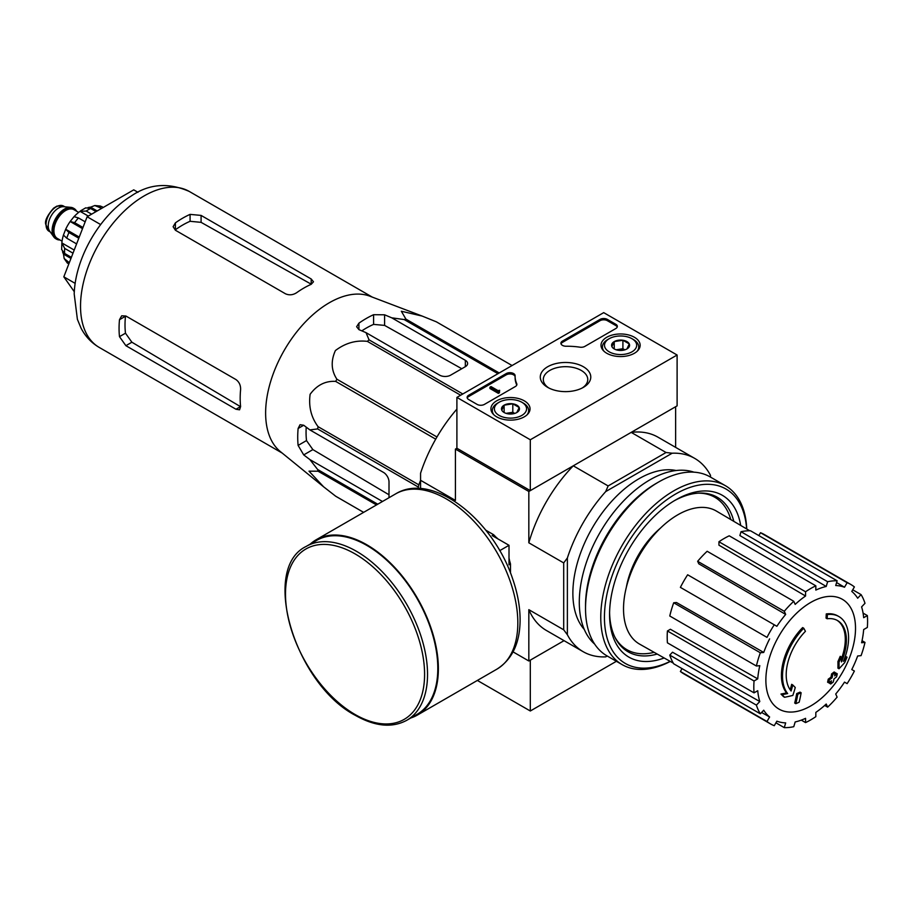 <?xml version="1.0" encoding="UTF-8"?>
<svg xmlns="http://www.w3.org/2000/svg" width="913" height="913" viewBox="0 0 913 913"><rect width="100%" height="100%" fill="white"/><g stroke="black" fill="none" stroke-linecap="round" stroke-linejoin="round"><path stroke-width="1.37" d="M323.567 486.777L280.291 451.524A90.056 51.995 -60 0 1 265.991 420.71A90.056 51.995 -60 0 1 299.179 328.897A90.056 51.995 -60 0 1 369.959 296.223L422.126 316.058L401.343 311.242L405.908 319.105A100.692 58.135 -60 0 0 404.197 319.561L391.734 317.815L384.601 314.802L373.588 314.7A96.904 55.955 120 0 0 358.912 323.179L356.629 326.717L358.912 329.627L366.033 332.652L369.057 339.853A100.692 58.135 -60 0 0 367.346 341.371C355.899 340.024 345.251 343.094 335.391 350.558C330.7 361.023 331.214 370.575 336.908 379.226A100.692 58.135 -60 0 0 335.664 381.394C325.439 380.767 316.925 385.058 310.123 394.29C308.491 406.525 311.139 417.321 318.089 426.679A100.692 58.135 -60 0 0 317.633 428.927L309.884 429.909L303.709 425.241L300.046 424.716L298.117 428.471A96.904 55.955 120 0 0 298.117 445.418L303.709 454.902L309.884 459.57L317.633 469.499A100.692 58.135 -60 0 0 318.089 471.211L308.993 471.165L323.567 486.777L335.664 496.204A100.692 58.135 -60 0 0 336.281 496.581L363.625 512.364M436.346 321.821A100.692 58.135 -60 0 1 436.973 322.175L512.079 365.531L436.346 321.821L422.126 316.058M389.006 497.722L389.006 481.938A7.783 4.497 -120 0 0 383.494 472.409L309.884 429.909M309.884 459.57L382.479 501.488M389.006 494.778L312.874 449.607L306.506 440.568A85.114 49.142 120 0 1 306.22 427.147M418.359 488.489L418.359 487.074A100.692 58.135 -60 0 1 418.816 484.837L420.562 480.341M497.962 373.691L404.197 319.561M499.206 372.961L405.908 319.105M462.811 393.982L369.057 339.853M460.643 395.226L367.346 341.371M363.636 512.364L335.664 496.204M376.498 504.935L318.089 471.211M377.754 504.216L317.633 469.499M418.359 487.074L317.633 428.927M418.816 484.837L318.089 426.679M435.706 439.164L335.664 381.394M436.962 436.985L336.908 379.226M366.033 332.652L439.644 375.152A7.783 4.497 0 0 0 450.657 375.152L465.345 366.672A7.783 4.497 0 0 0 467.616 363.488A7.783 4.497 0 0 0 465.345 360.315L391.734 317.815M361.81 330.86A85.114 49.142 120 0 1 373.588 324.389L384.601 325.393L461.773 368.726M827.155 618.763L826.06 618.124A181.653 133.309 -100.2 0 0 826.265 613.935L827.372 614.575A46.711 26.968 -60 0 1 838.91 616.56A46.711 26.968 -60 0 1 843.441 661.343A178.914 119.66 -9.5 0 0 847.024 657.177A174.28 140.351 103.8 0 1 844.696 662.587A178.126 119.135 170.5 0 1 839.013 668.761A179.667 84.144 -128 0 0 839.013 662.256A177.807 143.181 -76.2 0 0 841.318 656.949A178.994 83.825 52 0 1 841.478 661.948A42.557 24.571 -60 0 0 837.575 620.589A42.557 24.571 -60 0 0 827.155 618.763A181.653 133.309 -100.2 0 0 827.372 614.575M826.265 613.935A46.711 26.968 -60 0 1 837.803 615.921L838.91 616.56M837.016 620.281A42.557 24.571 -60 0 1 841.398 658.775M839.013 668.761L837.917 668.122A179.667 84.144 -128 0 0 837.917 661.617A177.807 143.181 -76.2 0 0 840.211 656.321L841.318 656.949M837.917 661.617L839.013 662.256M844.776 657.908A178.914 119.66 -9.5 0 0 845.917 656.55L847.024 657.177M784.598 697.27L783.502 696.642A174.28 23.487 -144.5 0 0 780.969 694.051A178.914 83.791 8 0 0 786.561 692.91A46.711 26.968 -60 0 1 802.63 627.585L803.737 628.224A181.653 65.017 45.7 0 1 805.437 631.305A42.557 24.571 -60 0 0 791.115 691.015A178.994 119.717 -110.5 0 0 792.781 684.978A177.807 23.966 35.5 0 1 795.257 687.512A179.667 120.162 69.5 0 1 792.849 695.421A178.126 83.425 -172 0 1 784.598 697.27A174.28 23.487 -144.5 0 0 782.064 694.679A178.914 83.791 8 0 0 787.657 693.549A46.711 26.968 -60 0 1 803.737 628.224M786.561 692.91L787.657 693.549M780.969 694.051L782.064 694.679M790.19 689.806A178.994 119.717 -110.5 0 0 791.674 684.339L792.781 684.978M795.805 703.672L794.698 703.033A179.724 103.762 -120 0 0 796.695 693.583L797.791 694.222A178.88 103.272 0 0 0 801.135 692.762A180.283 104.093 60 0 1 799.149 702.211A176.095 101.663 180 0 1 795.805 703.672A179.724 103.762 -120 0 0 797.791 694.222M796.695 693.583A178.88 103.272 0 0 0 800.039 692.122L801.135 692.762M828.707 682.833L827.6 682.194A180.774 104.367 -120 0 0 828.239 679.169A178.046 102.792 0 0 0 831.001 677.161A180.283 104.093 -120 0 0 831.595 673.908L832.702 674.536A178.88 103.272 0 0 0 835.235 672.607A179.724 103.762 60 0 1 834.63 675.871A178.046 102.792 0 0 0 837.244 673.771A179.016 103.352 60 0 1 836.605 676.795A177.156 102.279 180 0 1 833.991 678.895A179.724 103.762 60 0 1 833.238 682.057A176.095 101.663 180 0 1 830.716 683.985A180.283 104.093 -120 0 0 831.469 680.824A177.156 102.279 180 0 1 828.707 682.833A180.774 104.367 -120 0 0 829.335 679.808A178.046 102.792 0 0 0 832.097 677.8A180.283 104.093 -120 0 0 832.702 674.536M831.595 673.908A178.88 103.272 0 0 0 834.128 671.979L835.235 672.607M831.001 677.161L832.097 677.8M828.239 679.169L829.335 679.808M829.963 681.931A180.283 104.093 -120 0 1 829.609 683.346L830.716 683.985M834.973 674.091A178.046 102.792 0 0 0 836.137 673.132L837.244 673.771M626.364 587.185A64.618 37.307 -60 0 1 660.487 528.091M677.104 355.02L530.305 439.769L456.899 397.395L603.698 312.634L677.104 355.02L677.104 405.874L530.305 490.623L456.899 448.249L455.427 449.093L528.832 491.479L573.273 465.813A111.591 64.424 120 0 0 528.832 542.801L528.832 491.479M605.696 656.869L607.213 655.99L605.696 656.869A111.591 64.424 120 0 1 583.145 651.688A111.591 64.424 120 0 1 567.372 634.74L567.372 557.991A111.591 64.424 120 0 1 605.696 491.593L608.138 485.944L573.273 465.813M608.138 485.944L666.056 452.506L631.191 432.374L675.631 406.719L675.631 447.381M456.899 409.104A111.591 64.424 120 0 0 420.562 473.231L420.562 480.284L455.427 500.415L455.427 449.093M513.06 651.882L528.832 660.989L564.04 640.664L530.305 660.145L530.305 710.999L616.389 661.297M495.873 537.049A25.244 14.574 60 0 1 497.927 538.898M509.009 558.094A25.244 14.574 60 0 1 509.591 560.799M567.372 634.74L563.698 629.799L563.698 562.922L528.832 542.801M420.562 488.603L420.562 480.284M528.832 660.989L528.832 609.667A111.591 64.424 120 0 0 546.442 630.495L583.145 651.688M563.698 629.799L528.832 609.667M584.309 629.479A93.423 53.935 -60 0 1 592.217 528.079A93.423 53.935 -60 0 1 676.088 470.515M710.497 477.1L710.497 475.353A111.591 64.424 120 0 0 694.736 458.406A111.591 64.424 120 0 0 672.173 453.213L605.696 491.593M666.056 452.506L672.173 453.213M694.736 458.406L658.033 437.213A111.591 64.424 120 0 0 631.191 432.374M563.698 562.922L567.372 557.991M654.13 652.327A87.979 50.797 -60 0 1 626.877 649.668A87.979 50.797 -60 0 1 614.917 637.183M698.057 493.168A87.979 50.797 -60 0 1 714.856 497.288A87.979 50.797 -60 0 1 730.777 519.565M626.877 649.668L623.202 647.545A87.979 50.797 -60 0 1 620.988 646.13M708.842 493.956A87.979 50.797 -60 0 1 711.181 495.166L714.856 497.288M629.16 650.855A88.652 51.185 -60 0 1 623.317 648.39M711.969 494.846A88.652 51.185 -60 0 1 717.025 498.669M810.698 705.966A63.385 36.6 -60 0 1 765.87 680.082A63.385 36.6 -60 0 1 810.698 602.454A63.385 36.6 -60 0 1 855.515 628.327A63.385 36.6 -60 0 1 810.698 705.966M805.563 591.761L805.563 596.018L718.942 545.175L718.942 541.751L805.563 591.761A80.447 46.449 120 0 1 815.834 585.826L815.834 590.083A75.254 43.447 -60 0 1 826.219 586.466L739.884 535.532L741.014 531.72L827.635 581.718L826.219 586.466M793.762 601.279A80.447 46.449 120 0 0 784.267 611.299L697.658 561.29A80.447 46.449 120 0 1 707.153 551.269L793.762 601.279L795.177 604.395A75.254 43.447 -60 0 1 805.563 596.018M784.267 611.299L785.682 614.415L698.787 563.8L697.658 561.29M774.27 624.789A80.447 46.449 120 0 0 767 637.377L680.39 587.367A80.447 46.449 120 0 1 687.649 574.779L776.872 626.295A75.254 43.447 -60 0 1 785.682 614.415M767 637.377L682.479 588.577M763.725 652.441L760.324 652.772L673.703 602.774L676.442 602.5L763.725 652.441A75.254 43.447 -60 0 1 769.613 638.872M760.324 652.772A80.447 46.449 120 0 0 756.386 666.011L759.799 665.668A75.254 43.447 -60 0 0 757.733 678.861L754.047 680.984A80.447 46.449 120 0 0 754.047 692.853L757.733 690.719A75.254 43.447 -60 0 0 759.799 701.526L756.386 705.121A80.447 46.449 120 0 0 760.324 713.806L763.725 710.211A75.254 43.447 -60 0 0 769.613 716.979L767 721.498A80.447 46.449 120 0 0 770.469 723.883A80.447 46.449 120 0 0 774.27 725.698L776.872 721.179A75.254 43.447 -60 0 0 785.682 722.891L784.267 727.638A80.447 46.449 120 0 0 793.762 726.691L795.177 721.943A75.254 43.447 -60 0 0 805.563 718.337L805.563 722.594A80.447 46.449 120 0 0 815.834 716.659L815.834 712.402A75.254 43.447 -60 0 0 826.219 704.026L827.635 707.141A80.447 46.449 120 0 0 837.118 697.121L835.715 694.006A75.254 43.447 -60 0 0 844.514 682.125L847.127 683.632A80.447 46.449 120 0 0 854.385 671.044L851.783 669.537A75.254 43.447 -60 0 0 857.661 655.979L861.073 655.637A80.447 46.449 120 0 0 864.999 642.41L861.598 642.741A75.254 43.447 -60 0 0 863.664 629.559L867.35 627.436A80.447 46.449 120 0 0 867.35 615.567L863.664 617.69A75.254 43.447 -60 0 0 861.598 606.894L864.999 603.299A80.447 46.449 120 0 0 861.073 594.614L857.661 598.209A75.254 43.447 -60 0 0 851.783 591.43L854.385 586.922A80.447 46.449 120 0 0 850.916 584.537A80.447 46.449 120 0 0 847.127 582.722L844.514 587.242L836.593 582.562M741.014 531.72A80.447 46.449 120 0 1 750.509 530.773L837.118 580.782L835.715 585.53A75.254 43.447 -60 0 1 844.514 587.242M837.118 580.782A80.447 46.449 120 0 0 827.635 581.718M673.303 663.135L639.659 644.156A76.818 44.349 -60 0 1 639.431 555.332A76.818 44.349 -60 0 1 716.465 511.109L749.721 530.761M761.59 712.46L769.613 716.979M756.386 705.121L669.777 655.112L672.516 652.213L759.799 701.526M754.047 680.984L667.426 630.974L670.393 629.262L757.733 678.861M667.426 630.974A80.447 46.449 120 0 0 667.426 642.843L754.047 692.853M673.703 602.774A80.447 46.449 120 0 0 669.777 616.001L756.386 666.011M718.942 541.751A80.447 46.449 120 0 1 729.225 535.817L815.834 585.826M850.916 584.537L764.307 534.527A80.447 46.449 120 0 0 760.506 532.713L847.127 582.722M760.506 532.713L758.851 535.589M852.731 589.798L861.073 594.614M863.07 613.102L867.35 615.567M862.043 640.698L864.999 642.41M824.667 705.429L827.635 707.141M801.283 720.129L805.563 722.594M775.924 722.822L784.267 727.638M682.045 668.613L680.39 671.489L767 721.498M680.39 671.489A80.447 46.449 120 0 0 683.86 673.874L770.469 723.883M669.777 655.112A80.447 46.449 120 0 0 673.703 663.808L760.324 713.806M137.989 192.301L133.743 189.847L87.134 216.758L63.819 276.833L74.318 291.761M63.819 276.833L75.197 283.395M87.134 216.758L100.647 224.564M285.507 293.803L175.399 230.236L173.116 226.709L175.399 222.863A90.056 51.995 120 0 1 190.087 214.384L201.088 215.411L311.196 278.979L313.479 281.797L311.196 284.308A90.056 51.995 -60 0 0 296.52 292.788C292.856 295.07 289.193 295.413 285.507 293.803M175.399 222.863L175.399 229.779A81.645 47.134 120 0 1 190.087 221.3L201.088 222.35L311.196 284.171L311.196 278.979M119.489 319.71L125.48 316.252A81.645 47.134 120 0 0 125.48 333.199L131.883 342.215L240.484 406.65L235.988 409.252L239.56 409.811L240.598 406.582A90.056 51.995 -60 0 1 240.598 389.634C240.758 385.332 239.217 381.976 235.988 379.58L125.88 316.012L121.68 315.807L119.489 319.71A90.056 51.995 120 0 0 119.489 336.657L125.88 345.685L131.883 342.215M235.988 409.252L125.88 345.685M510.481 572.976L510.481 563.937L509.009 564.793L509.009 545.301L492.13 535.554L493.602 534.698L485.773 530.179M499.708 550.665L509.009 545.301M510.481 563.937A38.403 22.174 -120 0 0 509.009 559.087M497.071 538.408A38.403 22.174 -120 0 0 493.602 534.698M406.742 720.311L417.013 714.377A100.43 57.987 -120 0 0 417.013 598.414A100.43 57.987 -120 0 0 316.583 540.428L306.3 546.362C260.045 568.354 294.956 684.008 355.488 715.438C375.083 726.508 392.168 728.129 406.742 720.311A100.43 57.987 -120 0 0 406.742 604.349A100.43 57.987 -120 0 0 306.3 546.362M410.747 717.995A101.206 58.432 -120 0 0 417.401 715.062A101.206 58.432 -120 0 0 417.401 598.186A101.206 58.432 -120 0 0 316.195 539.754A101.206 58.432 -120 0 0 310.317 544.045M477.362 680.436L530.305 710.999M634.421 337.285A19.561 11.298 180 0 1 640.15 345.411A19.561 11.298 180 0 1 620.589 356.561A19.561 11.298 180 0 1 601.016 345.411A19.561 11.298 180 0 1 612.988 334.854A19.561 11.298 180 0 1 634.421 337.285M524.313 400.853A19.561 11.298 180 0 1 530.042 408.978A19.561 11.298 180 0 1 510.481 420.128A19.561 11.298 180 0 1 490.92 408.978A19.561 11.298 180 0 1 502.88 398.422A19.561 11.298 180 0 1 524.313 400.853M583.384 366.752A25.244 14.574 180 0 1 583.384 387.363A25.244 14.574 180 0 1 547.686 387.363A25.244 14.574 180 0 1 547.686 366.741A25.244 14.574 180 0 1 583.384 366.752M484.426 404.391A5.193 3.001 180 0 1 477.088 404.391L468.643 399.517A5.193 3.001 180 0 1 467.125 397.395A5.193 3.001 180 0 1 468.643 395.272L506.247 373.565A5.193 3.001 180 0 1 511.896 372.915A5.193 3.001 180 0 1 515.103 375.688A5.193 3.001 180 0 1 515.103 375.734A51.904 29.969 180 0 0 515.103 376.202A51.904 29.969 180 0 0 516.724 383.654A5.193 3.001 180 0 1 516.895 384.396A5.193 3.001 180 0 1 515.366 386.519L484.426 404.391M584.868 346.392A5.193 3.001 180 0 1 579.903 347.18A51.904 29.969 180 0 0 566.186 346.244A5.193 3.001 180 0 1 560.913 343.242A5.193 3.001 180 0 1 562.431 341.131L600.035 319.413A5.193 3.001 180 0 1 607.373 319.413L615.819 324.286A5.193 3.001 180 0 1 617.336 326.409A5.193 3.001 180 0 1 615.819 328.532L584.868 346.392M456.899 448.249L456.899 397.395M530.305 490.623L530.305 439.769M548.816 387.979A22.232 12.839 180 0 1 543.303 379.511A22.232 12.839 180 0 1 557.021 367.654A22.232 12.839 180 0 1 581.25 370.438A22.232 12.839 180 0 1 587.767 379.511A22.232 12.839 180 0 1 582.254 387.979M467.239 398.034A5.193 3.001 180 0 1 468.643 396.55L506.247 374.832A5.193 3.001 180 0 1 511.771 374.159A5.193 3.001 180 0 1 515.103 376.795M516.769 385.035A5.193 3.001 180 0 0 516.724 384.932A51.904 29.969 180 0 1 515.103 377.48L515.103 376.202M499.468 391.46L499.468 392.738L498.372 393.366L499.651 390.296L498.042 390.638L491.034 386.587L489.927 387.226L498.372 392.099M499.651 390.296L499.468 391.677M498.372 393.366L489.927 388.493L489.927 387.226M561.027 343.881A5.193 3.001 180 0 1 562.431 342.398L600.035 320.691A5.193 3.001 180 0 1 607.373 320.691L615.819 325.564A5.193 3.001 180 0 1 617.211 327.048M501.796 410.177A8.993 5.193 180 0 1 504.124 405.167A8.993 5.193 180 0 1 512.809 403.82A8.993 5.193 180 0 1 519.166 407.495L516.838 412.505A8.993 5.193 180 0 1 508.153 413.851A8.993 5.193 180 0 1 504.124 412.505A8.993 5.193 180 0 1 501.796 410.177L504.124 405.167L512.809 403.82L519.166 407.495A8.993 5.193 180 0 1 516.838 412.505M523.332 403.112L521.859 402.268A16.092 9.29 180 0 1 521.859 415.404A16.092 9.29 180 0 1 499.103 415.404A16.092 9.29 180 0 1 499.103 402.268A16.092 9.29 180 0 1 521.859 402.268L523.332 403.112A18.169 10.488 180 0 1 528.65 410.53A18.169 10.488 180 0 1 527.018 414.879M493.944 414.879A18.169 10.488 180 0 1 492.312 410.53A18.169 10.488 180 0 1 497.631 403.112L499.103 402.268M506.441 413.475A7.783 4.497 180 0 1 508.461 412.973L506.03 413.349M514.738 413.406L512.809 412.299L508.461 412.973A7.783 4.497 180 0 1 514.521 413.475M512.809 412.299L512.809 403.82M504.124 412.425L504.124 405.167M611.904 346.609A8.993 5.193 180 0 1 614.232 341.599A8.993 5.193 180 0 1 622.906 340.252A8.993 5.193 180 0 1 629.274 343.927L626.946 348.937A8.993 5.193 180 0 1 618.261 350.284A8.993 5.193 180 0 1 614.232 348.937A8.993 5.193 180 0 1 611.904 346.609L614.232 341.599L622.906 340.252L629.274 343.927A8.993 5.193 180 0 1 626.946 348.937M633.428 339.545L631.967 338.7A16.092 9.29 180 0 1 631.967 351.836A16.092 9.29 180 0 1 609.211 351.836A16.092 9.29 180 0 1 609.211 338.7A16.092 9.29 180 0 1 631.967 338.7L633.428 339.545A18.169 10.488 180 0 1 638.746 346.963A18.169 10.488 180 0 1 637.114 351.311M604.052 351.311A18.169 10.488 180 0 1 602.42 346.963A18.169 10.488 180 0 1 607.738 339.545L609.211 338.7M616.537 349.907A7.783 4.497 180 0 1 618.569 349.405L616.138 349.782M624.834 349.839L622.906 348.732L618.569 349.405A7.783 4.497 180 0 1 624.629 349.907M622.906 348.732L622.906 340.252M614.232 348.857L614.232 341.599M670.165 661.366A100.692 58.135 -60 0 1 604.463 615.225A100.692 58.135 -60 0 1 673.805 495.097A100.692 58.135 -60 0 1 746.629 528.935M664.162 657.976A93.423 53.935 -60 0 1 609.576 614.369A93.423 53.935 -60 0 1 675.631 499.947A93.423 53.935 -60 0 1 740.694 525.42M670.29 661.434A103.283 59.63 -60 0 1 622.152 664.618A103.283 59.63 -60 0 1 622.152 545.358A103.283 59.63 -60 0 1 725.447 485.727A103.283 59.63 -60 0 1 746.754 529.004M622.152 664.618L606.928 655.831A103.283 59.63 -60 0 1 585.53 608.549A103.283 59.63 -60 0 1 658.57 482.041A103.283 59.63 -60 0 1 710.211 476.928L725.447 485.727M585.53 608.549L585.53 605.787A99.916 57.69 -60 0 1 656.185 483.422L658.57 482.041M594.683 644.133A99.916 57.69 -60 0 1 599.989 532.553A99.916 57.69 -60 0 1 693.96 472.181M657.212 654.05A89.212 51.505 -60 0 1 628.053 651.768A89.212 51.505 -60 0 1 609.587 612.623M674.125 500.838A89.212 51.505 -60 0 1 717.264 497.254A89.212 51.505 -60 0 1 733.812 521.357M73.748 208.381A17.644 10.191 120 0 0 73.382 208.153A17.644 10.191 120 0 0 70.815 207.354L63.67 206.703A14.528 8.388 120 0 0 53.388 212.626A14.528 8.388 120 0 0 48.241 225.876A14.528 8.388 120 0 0 49.622 231.023L53.764 236.889A17.644 10.191 120 0 0 55.739 238.715A17.644 10.191 120 0 0 56.115 238.921M70.815 207.354A17.644 10.191 120 0 0 58.329 214.544A17.644 10.191 120 0 0 52.087 230.635A17.644 10.191 120 0 0 53.764 236.889M76.589 211.2A17.644 10.191 120 0 0 74.124 208.575A17.644 10.191 120 0 0 60.52 213.3A17.644 10.191 120 0 0 52.817 231.057A17.644 10.191 120 0 0 56.469 239.138A17.644 10.191 120 0 0 59.973 239.959M69.308 262.704L64.172 258.516L63.488 254.111L70.963 258.425M62.541 251.646A29.068 16.776 120 0 0 63.488 254.111M61.673 249.557L64.663 253.46A33.735 19.481 -60 0 1 64.663 248.382L61.856 242.926L74.215 250.059M61.65 249.557L61.856 242.926A29.068 16.776 120 0 1 63.408 235.2M76.601 243.897L66.752 238.202L63.431 235.052L65.69 229.254L79.248 237.072M78.803 238.225L68.954 232.53L65.69 229.254A29.068 16.776 120 0 1 70.164 221.505L74.056 216.632M82.524 228.638L70.164 221.505L74.638 222.681A33.735 19.481 -60 0 1 78.45 217.933L74.056 216.643M80.8 210.709L80.093 211.348A29.068 16.776 120 0 0 74.17 216.552M88.299 216.084L80.093 211.348L86.221 211.051A33.735 19.481 -60 0 1 90.627 208.506L85.731 207.867M101.708 208.347L94.758 205.551L90.604 207.16A29.068 16.776 120 0 0 87.99 207.571M103.329 207.411L100.407 206.053L94.747 205.528M72.994 253.186L64.663 248.382M71.385 257.34L64.663 253.46M85.171 221.813L78.45 217.933M82.969 227.497L74.638 222.681M96.025 211.622L90.627 208.506M91.62 214.167L86.221 211.051M90.604 207.16L97.177 210.96M303.709 454.902L312.874 449.607M465.345 366.672L465.345 360.315M384.601 325.393L384.601 314.802M99.175 347.397A90.056 51.995 -60 0 1 99.175 243.417A90.056 51.995 -60 0 1 189.231 191.422C168.163 182.223 148.705 183.844 130.856 196.272C99.403 215.605 75.14 258.505 74.204 294.009L77.388 319.322L81.029 328.098C85.263 336.304 91.311 342.74 99.175 347.397L282.185 453.065M298.117 445.418L306.506 440.568M298.117 428.471L303.709 425.241M373.588 324.389L373.588 314.7M358.912 329.627L358.912 323.179M201.088 222.35L201.088 215.411M190.087 221.3L190.087 214.384M119.489 336.657L125.48 333.199M355.054 714.491A98.353 56.789 -120 0 0 415.278 628.806A98.353 56.789 -120 0 0 294.819 559.258A98.353 56.789 -120 0 0 355.054 714.491M417.401 715.062L496.855 669.183A101.206 58.432 -120 0 0 496.866 552.308A101.206 58.432 -120 0 0 395.649 493.876L316.195 539.754M468.643 396.55L468.643 395.272M506.247 374.832L506.247 373.565M516.724 384.932L516.724 383.654M499.103 391.255L499.103 390.616M615.819 325.564L615.819 324.286M607.373 320.691L607.373 319.413M600.035 320.691L600.035 319.413M562.431 342.398L562.431 341.131M46.027 224.598A14.528 8.388 120 0 0 49.04 231.251L45.65 224.073C44.805 220.558 47.453 215.263 53.593 208.164L56.926 206.098L63.568 206.076A14.528 8.388 120 0 0 52.372 209.979A14.528 8.388 120 0 0 46.027 224.598M75.699 210.686A17.13 9.883 120 0 0 62.073 212.238A17.13 9.883 120 0 0 53.182 230.852A17.13 9.883 120 0 0 59.083 239.446M78.666 212.398L73.964 209.682A16.605 9.587 120 0 0 61.171 214.133A16.605 9.587 120 0 0 53.924 230.852A16.605 9.587 120 0 0 57.359 238.453L62.061 241.169M68.749 264.142A33.735 19.481 -60 0 1 66.752 261.232M66.752 238.202A33.735 19.481 -60 0 1 68.954 232.53M98.387 206.429A33.735 19.481 -60 0 1 102.199 206.76M372.242 297.079L189.231 191.422M496.855 669.183C511.931 659.608 519.668 643.642 520.09 621.308C520.262 607.818 517.785 593.655 512.638 578.819C493.237 519.805 432.511 471.279 395.649 493.876M492.312 410.53L492.312 413.03M528.65 410.53L528.65 413.03M602.42 346.963L602.42 349.462M638.746 346.963L638.746 349.462M49.04 231.251L50.295 231.982M63.568 206.076L64.834 206.806M55.739 238.715L56.469 239.138M73.382 208.153L74.124 208.575M67.425 263.172L64.15 258.527M80.789 210.698L85.731 207.844"/></g></svg>
